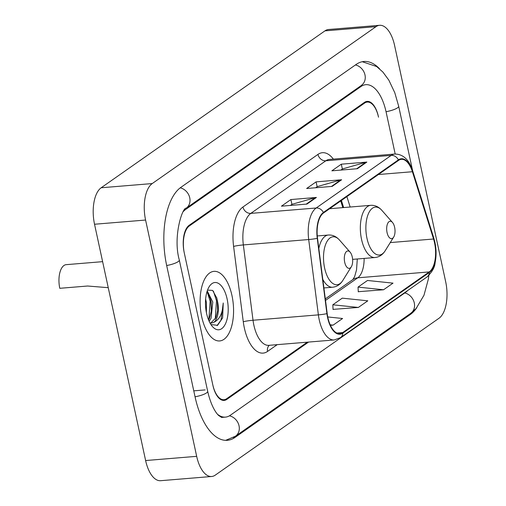 <?xml version="1.0" encoding="UTF-8"?>
<svg xmlns="http://www.w3.org/2000/svg" width="506" height="506" viewBox="0 0 506 506"><rect width="100%" height="100%" fill="white"/><g stroke="black" fill="none" stroke-linecap="round" stroke-linejoin="round"><path stroke-width="0.76" d="M342.828 207.631L340.728 200.939M308.59 342.062L226.833 399.392A21.821 10.341 85.3 0 1 224.145 400.41A21.821 10.341 85.3 0 1 212.893 385.294L184.216 252.633A21.821 10.341 85.3 0 1 189.187 225.278L364.434 102.402A21.821 10.341 85.3 0 1 367.122 101.383A21.821 10.341 85.3 0 1 378.374 116.5L378.52 117.19A21.821 10.341 85.3 0 0 367.274 102.073A21.821 10.341 85.3 0 0 364.586 103.091L189.339 225.967A21.821 10.341 85.3 0 0 184.361 253.323L212.748 384.604A21.821 10.341 85.3 0 0 223.994 399.715A21.821 10.341 85.3 0 0 226.682 398.696L307.306 342.17M217.656 414.395A39.278 18.621 85.3 0 0 225.429 417.115A39.278 18.621 85.3 0 0 230.268 415.281L405.515 292.411A39.278 18.621 85.3 0 0 407.64 290.558M395.192 154.014L386.084 111.889A39.278 18.621 85.3 0 0 365.838 84.679A39.278 18.621 85.3 0 0 360.999 86.513L185.753 209.383A39.278 18.621 85.3 0 0 183.368 211.508M196.676 456.336A29.095 13.795 85.3 0 0 211.672 476.494A29.095 13.795 85.3 0 0 215.259 475.134L439.044 318.23A29.095 13.795 85.3 0 0 445.678 281.753L394.591 45.458A29.095 13.795 85.3 0 0 379.595 25.3A29.095 13.795 85.3 0 0 376.009 26.66L152.224 183.564A29.095 13.795 85.3 0 0 145.589 220.04L196.676 456.336L145.62 460.542A29.095 13.795 85.3 0 0 160.617 480.7L211.672 476.494M379.595 25.3L328.533 29.506A29.095 13.795 85.3 0 0 324.947 30.866L101.162 187.77A29.095 13.795 85.3 0 0 94.533 224.247L145.62 460.542M379.589 68.822A62.548 29.652 85.3 0 0 363.928 61.485A62.548 29.652 85.3 0 0 356.218 64.401L180.971 187.277A62.548 29.652 85.3 0 0 166.714 265.701L195.095 396.976A62.548 29.652 85.3 0 0 227.339 440.309A62.548 29.652 85.3 0 0 235.05 437.393L410.296 314.517A62.548 29.652 85.3 0 0 416.83 307.635M342.866 207.624L340.759 200.92M231.963 295.536A34.914 16.553 85.3 0 0 213.968 271.349A34.914 16.553 85.3 0 0 201.704 316.756A34.914 16.553 85.3 0 0 219.705 340.936A34.914 16.553 85.3 0 0 231.963 295.536A34.914 16.553 85.3 0 0 213.968 271.349A34.914 16.553 85.3 0 0 201.704 316.756A34.914 16.553 85.3 0 0 219.705 340.936A34.914 16.553 85.3 0 0 231.963 295.536M434.534 242.741A23.276 11.037 -94.7 0 1 429.227 271.924L342.739 332.562A23.276 11.037 -94.7 0 1 339.874 333.65A23.276 11.037 -94.7 0 1 327.199 313.581L317.515 238.256A23.276 11.037 -94.7 0 1 323.498 213.02L398.519 160.421A23.276 11.037 -94.7 0 1 401.385 159.333A23.276 11.037 -94.7 0 1 412.403 171.724L433.553 239.009A23.276 11.037 -94.7 0 1 434.534 242.741M434.787 242.564A23.858 11.309 85.3 0 0 433.781 238.737L412.63 171.458A23.858 11.309 85.3 0 0 398.399 159.871L323.378 212.463A23.858 11.309 85.3 0 0 317.249 238.332L326.927 313.657A23.858 11.309 85.3 0 0 342.859 333.119L429.347 272.475A23.858 11.309 85.3 0 0 434.787 242.564M358.28 291.696L383.561 289.767L393.017 283.139L367.489 280.476L358.033 287.104L358.286 291.848M333.062 309.375L358.343 307.446L367.799 300.817L342.277 298.154L332.822 304.789L333.068 309.527M357.388 168.713L331.86 170.819L341.316 164.191L366.844 162.084L357.388 168.713M306.959 204.076L281.431 206.176L290.887 199.547L316.414 197.448L306.959 204.076M332.17 186.398L306.642 188.498L316.098 181.869L341.626 179.763L332.17 186.398M330.424 325.345L333.131 325.124L342.587 318.495L327.755 316.952M316.098 181.869L317.142 186.701M315.636 187.758L317.262 186.619L340.759 179.921A5.819 4.94 55 0 1 341.626 179.763M290.887 199.547L291.93 204.38M290.425 205.436L292.044 204.297L315.548 197.599A5.819 4.94 55 0 1 316.414 197.448M341.316 164.191L342.36 169.023M340.854 170.079L342.473 168.941L365.977 162.243A5.819 4.94 55 0 1 366.844 162.084M358.343 307.446L332.822 304.789M383.561 289.767L358.033 287.104M333.131 325.124L330.19 324.82M387.065 232.596A8.729 4.137 85.3 0 0 393.674 237.093A8.729 4.137 85.3 0 0 394.629 227.295A8.729 4.137 85.3 0 0 392.466 222.431A8.729 4.137 85.3 0 0 387.824 223.152A8.729 4.137 85.3 0 0 387.065 232.596M102.623 261.659L66.178 264.663A18.184 8.621 85.3 0 0 59.79 288.306L87.601 286.016L108.246 287.68M344.706 262.298A8.729 4.137 85.3 0 0 351.309 266.795A8.729 4.137 85.3 0 0 352.271 256.997A8.729 4.137 85.3 0 0 350.101 252.133A8.729 4.137 85.3 0 0 345.459 252.855A8.729 4.137 85.3 0 0 344.706 262.298M205.632 298.995L206.41 302.594L206.41 312.645M207.245 290.893L212.792 302.069L211.091 318.179L209.161 321.323M206.922 291.911L210.426 298.622L211.198 302.202L211.381 310.874L209.497 318.312L208.599 320.032M210.926 324.548L217.586 325.32L222.634 317.882L223.241 302.993C222.703 313.271 219.566 319.703 213.829 322.29A16.439 7.792 85.3 0 0 217.58 301.677L217.763 310.349L215.879 317.787L210.717 323.081M213.829 322.29L211.521 323.081L209.977 322.961M227.112 298.938A23.712 11.246 85.3 0 0 209.161 286.725A23.712 11.246 85.3 0 0 206.562 313.353A23.712 11.246 85.3 0 0 212.444 326.56A23.712 11.246 85.3 0 0 225.062 324.605A23.712 11.246 85.3 0 0 227.112 298.938M217.58 301.677L216.796 298.04L212.628 290.425L207.53 290.096M223.241 302.993L221.021 320.134L217.017 325.605M213.418 291.197L216.492 300.709L215.271 319.008M207.397 292.398L210.11 301.234L208.889 319.533M216.619 297.446L217.289 300.646L217.688 311M210.243 298.002L210.907 301.171L211.306 311.525M428.873 275.416L428.348 279.129L423.984 295.251L416.166 308.42L410.758 313.309L235.511 436.178A11.638 9.873 -125 0 0 238.8 424.863A11.638 9.873 -125 0 0 229.439 415.812M195.057 396.793A11.638 2.739 -12.2 0 0 207.681 391.296L179.301 260.021C172.704 236.637 182.47 207.144 186.214 208.175L362.011 84.995M166.676 265.517A11.638 2.739 -12.2 0 0 179.301 260.021M180.225 187.827A11.638 9.873 55 0 1 189.516 196.897A11.638 9.873 55 0 1 186.214 208.175M355.44 64.945A11.638 9.873 55 0 1 364.756 74.009A11.638 9.873 55 0 1 361.461 85.299M362.258 61.719L376.654 66.539L382.89 72.054L388.836 80.138L394.775 92.687L398.671 106.209A11.638 2.739 167.8 0 1 386.046 111.706M410.758 313.309A11.638 9.873 -125 0 0 414.053 302.019A11.638 9.873 -125 0 0 404.737 292.955M94.533 224.247L145.589 220.04M101.162 187.77L152.224 183.564M324.947 30.866L376.009 26.66M233.38 437.532L235.05 437.393M408.861 314.637L410.296 314.517M193.773 390.847L205.183 389.905M184.848 209.459L185.753 209.383M359.564 86.627L360.999 86.513M429.227 271.924L357.748 277.813A23.276 11.037 85.3 0 0 364.13 258.421M277.218 344.649L267.566 351.417A7.274 6.173 55 0 1 269.312 345.301M267.566 351.417A36.369 17.242 -94.7 0 1 244.341 327.92A36.369 17.242 -94.7 0 1 243.278 321.753L233.601 246.428A36.369 17.242 -94.7 0 1 242.95 206.998L317.964 154.4A36.369 17.242 -94.7 0 1 333.353 159.099M326.927 313.657A7.274 0.614 172.7 0 1 318.382 314.865L253.025 320.247A29.095 13.795 85.3 0 0 253.873 325.181A29.095 13.795 85.3 0 0 268.869 345.339L334.226 339.956A29.095 13.795 -94.7 0 1 318.382 314.865L308.698 239.54A29.095 13.795 -94.7 0 1 316.18 207.998L391.195 155.399A7.274 6.173 55 0 1 398.399 159.871M342.859 333.119A7.274 6.173 55 0 1 340.494 337.641L426.982 277.003C432.118 272.064 434.844 267.231 435.154 262.506C436.444 255.935 436.355 249.154 434.888 242.153L433.794 238.01A7.274 2.758 162.5 0 1 433.781 238.737M323.378 212.463A7.274 6.173 -125 0 0 316.18 207.998L250.824 213.38A29.095 13.795 85.3 0 0 243.348 244.923L253.025 320.247A7.274 0.614 -7.3 0 0 243.278 321.753M317.249 238.332A7.274 0.614 172.7 0 1 308.698 239.54L243.348 244.923A7.274 0.614 -7.3 0 0 233.601 246.428M433.794 238.01L412.643 170.724A7.274 2.758 162.5 0 1 412.63 171.458M317.964 154.4A7.274 6.173 55 0 0 325.839 160.781L391.195 155.399A29.095 13.795 -94.7 0 1 394.781 154.039L329.425 159.428A29.095 13.795 85.3 0 0 325.839 160.781L250.824 213.38A7.274 6.173 55 0 1 242.95 206.998M426.982 277.003A7.274 6.173 -125 0 0 429.347 272.475M342.739 332.562L336.863 333.049M325.51 300.419L357.748 277.813A13.093 11.107 55 0 0 352.922 279.527L325.307 298.888M433.553 239.009L390.265 242.576M412.403 171.724L378.393 174.526M350.165 207.024L346.895 196.619M331.443 186.455L340.759 179.921M356.66 168.776L365.977 162.243M306.225 204.133L315.548 197.599M329.634 208.719L370.74 205.328C374.946 205.082 378.652 206.752 381.853 210.351A24.054 11.404 85.3 0 0 369.057 212.33A24.054 11.404 85.3 0 0 366.976 238.364A24.054 11.404 85.3 0 0 385.186 250.748L393.674 237.093M370.74 205.328A26.185 12.416 85.3 0 0 361.543 239.382A26.185 12.416 85.3 0 0 375.035 257.522C379.228 257.08 382.612 254.822 385.186 250.748M317.275 235.948L328.375 235.031C332.581 234.778 336.288 236.454 339.494 240.053A24.054 11.404 85.3 0 0 326.699 242.032A24.054 11.404 85.3 0 0 324.618 268.066A24.054 11.404 85.3 0 0 342.821 280.45L351.309 266.795M322.809 279.413A26.185 12.416 85.3 0 0 332.676 287.225C336.87 286.782 340.247 284.524 342.821 280.45M328.375 235.031A26.185 12.416 85.3 0 0 318.831 248.478M398.671 106.209L412.58 170.522M225.651 440.346L235.511 436.178M225.429 417.115L221.609 417.431L218.794 415.59C216.568 413.775 211.129 406.527 207.681 391.296M412.643 170.724C409.069 159.656 403.118 154.09 394.781 154.039M334.226 339.956L340.494 337.641M343.644 207.561L341.411 200.465M357.299 258.983L356.528 269.9L354.662 276.51L352.865 279.571M352.619 259.369L375.035 257.522M392.466 222.431L381.853 210.351M323.903 287.946L332.676 287.225M350.101 252.133L339.494 240.053"/></g></svg>
